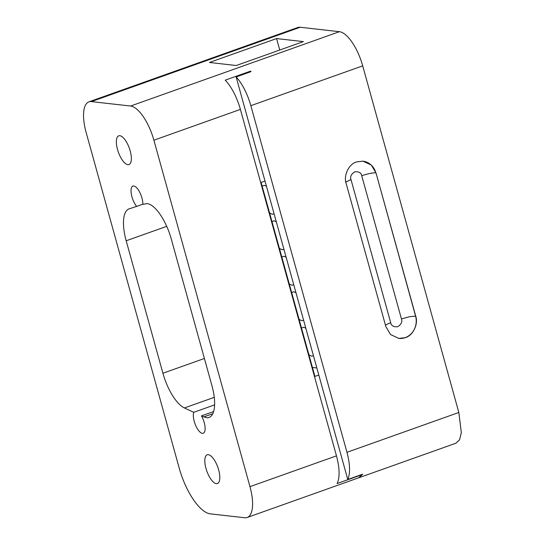 <?xml version="1.0" encoding="UTF-8"?>
<svg xmlns="http://www.w3.org/2000/svg" width="545" height="545" viewBox="0 0 545 545"><rect width="100%" height="100%" fill="white"/><g stroke="black" fill="none" stroke-linecap="round" stroke-linejoin="round"><path stroke-width="0.82" d="M208.292 454.673A15.253 5.838 70.4 0 1 218.259 468.536A15.253 5.838 70.4 0 1 217.428 483.524A15.253 5.838 70.4 0 1 216.324 483.64A15.253 5.838 70.4 0 1 206.364 469.776A15.253 5.838 70.4 0 1 207.195 454.789A15.253 5.838 70.4 0 1 208.292 454.673M119.839 135.712A15.253 5.838 -109.6 0 0 118.735 135.828A15.253 5.838 -109.6 0 0 117.904 150.815A15.253 5.838 -109.6 0 0 127.871 164.679A15.253 5.838 -109.6 0 0 128.967 164.563A15.253 5.838 -109.6 0 0 129.799 149.568A15.253 5.838 -109.6 0 0 119.839 135.712M211.916 385.574A35.643 13.639 70.4 0 1 209.042 417.47A35.643 13.639 70.4 0 1 206.473 417.743L201.493 415.883A11.997 4.592 70.4 0 1 203.244 433.268A11.997 4.592 70.4 0 1 195.846 425.849A11.997 4.592 70.4 0 1 193.775 412.306L184.421 407.96A35.643 13.639 70.4 0 1 162.921 373.236L126.188 240.781A35.643 13.639 70.4 0 1 129.063 208.878A35.643 13.639 70.4 0 1 129.192 208.83L136.672 206.398A11.997 4.592 70.4 0 1 131.393 194.429A11.997 4.592 70.4 0 1 132.919 186.083A11.997 4.592 70.4 0 1 133.784 185.995A11.997 4.592 70.4 0 1 139.908 192.63A11.997 4.592 70.4 0 1 142.845 204.389L147.082 203.578A35.643 13.639 70.4 0 1 171.3 239.112L211.916 385.574M91.383 101.595A34.274 13.114 -109.6 0 0 88.917 101.854A34.274 13.114 -109.6 0 0 86.151 132.524L179.21 468.101A45.909 17.569 -109.6 0 0 210.404 513.867L244.705 517.75A34.458 13.189 -109.6 0 0 247.185 517.491A34.458 13.189 -109.6 0 0 249.964 486.651L153.888 140.201A34.274 13.114 -109.6 0 0 130.596 106.037L91.383 101.595L300.2 27.25A34.274 13.114 -109.6 0 0 297.734 27.509L88.917 101.854M247.185 517.491L359.053 477.665L362.432 474.518L337.076 483.544C339.957 477.57 339.753 468.339 336.476 455.852L240.393 109.402A34.274 13.114 -109.6 0 0 225.208 80.156L250.564 71.129L251.047 71.633L236.135 76.947A34.274 13.114 70.4 0 1 250.836 105.682L346.967 452.309L458.836 412.483L461.329 432.71L459.551 439.808L455.858 443.235M201.493 415.883L213.626 411.564M250.836 105.682L362.704 65.856A34.274 13.114 -109.6 0 0 339.419 31.692L300.2 27.25M136.672 206.398L142.845 204.205M214.614 404.881L193.775 412.306M303.381 41.611L236.264 65.509L209.45 62.471L276.574 38.572L303.381 41.611M301.487 328.029L303.592 327.225L305.813 328.199M313.43 355.674L311.631 356.192L308.92 354.836M262.131 186.124L264.243 185.32L266.457 186.288M274.081 213.769L272.275 214.287L269.571 212.931M271.975 221.604L274.081 220.793L276.295 221.767M283.918 249.242L282.112 249.76L279.408 248.411M291.65 292.556L293.755 291.745L295.976 292.72M303.592 320.194L301.787 320.712L299.082 319.363M281.813 257.077L283.918 256.273L286.132 257.247M293.755 284.722L291.95 285.239L289.245 283.884M312.428 367.473L316.843 367.97M236.135 76.947L347.764 479.471L362.677 474.164L358.617 477.822M250.734 71.749L250.564 71.129M362.704 65.856L458.836 412.483M347.764 479.471C350.408 473.435 350.135 464.381 346.967 452.309M356.559 161.913L362.997 161.163L371.295 165.033L375.989 172.881L415.712 316.086C418.546 324.077 412.994 335.611 405.31 337.668L398.865 338.425L390.567 334.555L385.88 326.707L346.157 183.502C343.316 175.51 348.868 163.97 356.559 161.913M265.006 181.063L261.116 182.452L314.908 376.431L318.805 375.049M279.748 50.024L276.574 38.572M249.964 486.651L336.476 455.852M153.888 140.201L240.393 109.402M162.921 373.236L204.402 358.474M184.421 407.96L214.267 397.339M212.802 413.716L203.755 416.939M130.596 106.037L339.419 31.692M126.188 240.781L166.722 226.345M375.989 172.881L415.569 316.066A17.14 15.56 -83.5 0 1 398.722 338.404A17.14 15.56 -83.5 0 1 398.715 338.404L398.865 338.425M385.349 325.297A10.968 1.867 164.5 0 1 390.717 322.776C391.269 325.767 393.606 327.082 397.714 326.721C401.263 324.364 402.517 321.768 401.461 318.948L409.547 316.7L415.712 316.086M362.881 161.15A17.14 15.56 -83.5 0 1 375.846 172.86A10.968 1.867 -15.5 0 0 361.737 175.742C361.178 172.751 358.848 171.437 354.741 171.798C351.184 174.155 349.938 176.75 350.994 179.571L345.584 182.125M361.737 175.742L401.461 318.948M390.717 322.776L350.994 179.571M456.07 443.16L359.114 477.672"/></g></svg>

